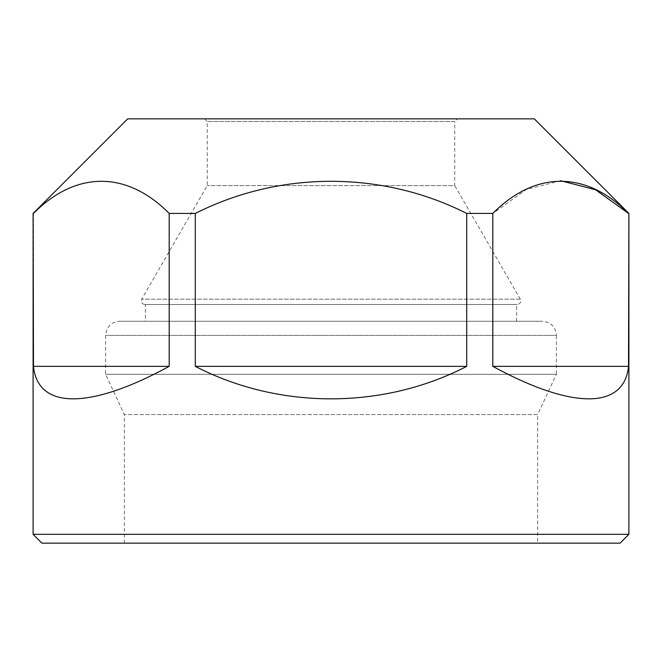 <?xml version="1.0" encoding="UTF-8"?>
<svg xmlns="http://www.w3.org/2000/svg" width="662" height="662" viewBox="0 0 662 662"><rect width="100%" height="100%" fill="white"/><g stroke="black" fill="none" stroke-linecap="round" stroke-linejoin="round"><path stroke-width="0.5" stroke-dasharray="3.31 2.48" d="M537.635 543.154L124.365 543.154L537.635 543.154L537.635 414.577L124.365 414.577L537.635 414.577L556.411 374.311L105.589 374.311L556.411 374.311L556.411 335.419L105.589 335.419L556.411 335.419C555.575 326.829 550.858 322.113 542.269 321.277L119.731 321.277L542.269 321.277M457.409 118.846L204.591 118.846L457.409 118.846L454.753 121.494L207.247 121.494L454.753 121.494L454.753 185.625L207.247 185.625L454.753 185.625L520.315 299.174C521.308 302.104 520.291 303.875 517.254 304.479L144.746 304.479L517.254 304.479M628.9 213.429L628.519 366.359L492.809 366.359C572.158 409.662 624.167 409.662 628.519 366.359M560.664 180.726L526.05 189.613L492.809 213.429L492.809 366.359M33.481 366.359C37.833 409.662 89.842 409.662 169.191 366.359L33.481 366.359L33.481 213.429C76.047 170.382 126.963 170.813 169.191 213.429L169.191 366.359M620.062 543.154L41.938 543.154M628.9 534.317L33.1 534.317M169.191 213.429L195.29 213.429C280.423 170.382 382.255 170.813 466.71 213.429L492.809 213.429M127.683 118.846L534.317 118.846M145.367 304.479L516.633 304.479L145.367 304.479L145.367 321.277L516.633 321.277L145.367 321.277M195.29 213.429L195.29 366.359C278.992 409.662 383.008 409.662 466.71 366.359L195.29 366.359M466.71 213.429L466.71 366.359M520.315 299.174L141.685 299.174L520.315 299.174M124.365 543.154L124.365 414.577L105.589 374.311L105.589 335.419L107.029 329.196C109.76 324.14 113.988 321.5 119.731 321.277M204.591 118.846L207.247 121.494L207.247 185.625L141.685 299.174C140.692 302.104 141.709 303.875 144.746 304.479M516.633 321.277L516.633 304.479"/><path stroke-width="0.99" d="M492.809 366.359L628.519 366.359C624.167 409.662 572.158 409.662 492.809 366.359L492.809 213.429C535.037 170.813 585.953 170.382 628.519 213.429L595.527 189.737L560.664 180.726M33.481 366.359L169.191 366.359C89.842 409.662 37.833 409.662 33.481 366.359L33.1 213.429L127.683 118.846L534.317 118.846L628.9 213.429L628.519 366.359M466.71 366.359C383.008 409.662 278.992 409.662 195.29 366.359L466.71 366.359L466.71 213.429C381.577 170.382 279.745 170.813 195.29 213.429L195.29 366.359M33.481 213.429C75.708 170.813 126.624 170.382 169.191 213.429L169.191 366.359M628.9 534.317L33.1 534.317L41.938 543.154L620.062 543.154L628.9 534.317L628.9 213.429M195.29 213.429L169.191 213.429M492.809 213.429L466.71 213.429M33.1 534.317L33.1 213.429"/></g></svg>
